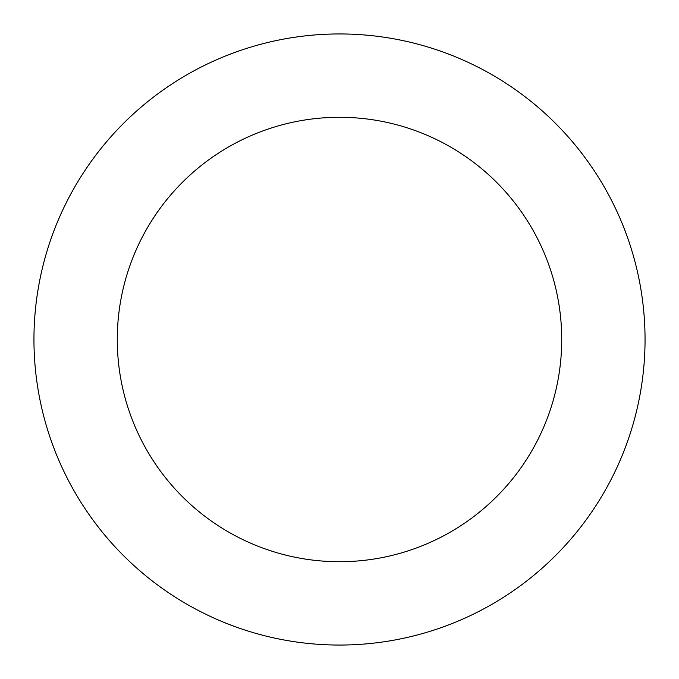 <?xml version="1.0" encoding="UTF-8"?>
<svg xmlns="http://www.w3.org/2000/svg" width="679" height="679" viewBox="0 0 679 679"><rect width="100%" height="100%" fill="white"/><g stroke="black" fill="none" stroke-linecap="round" stroke-linejoin="round"><path stroke-width="1.02" d="M561.72 339.5A222.22 222.22 0 0 0 339.5 117.28A222.22 222.22 0 0 0 117.28 339.5A222.22 222.22 0 0 0 339.5 561.72A222.22 222.22 0 0 0 561.72 339.5M645.05 339.5A305.55 305.55 0 0 0 339.5 33.95A305.55 305.55 0 0 0 33.95 339.5A305.55 305.55 0 0 0 339.5 645.05A305.55 305.55 0 0 0 645.05 339.5"/></g></svg>
